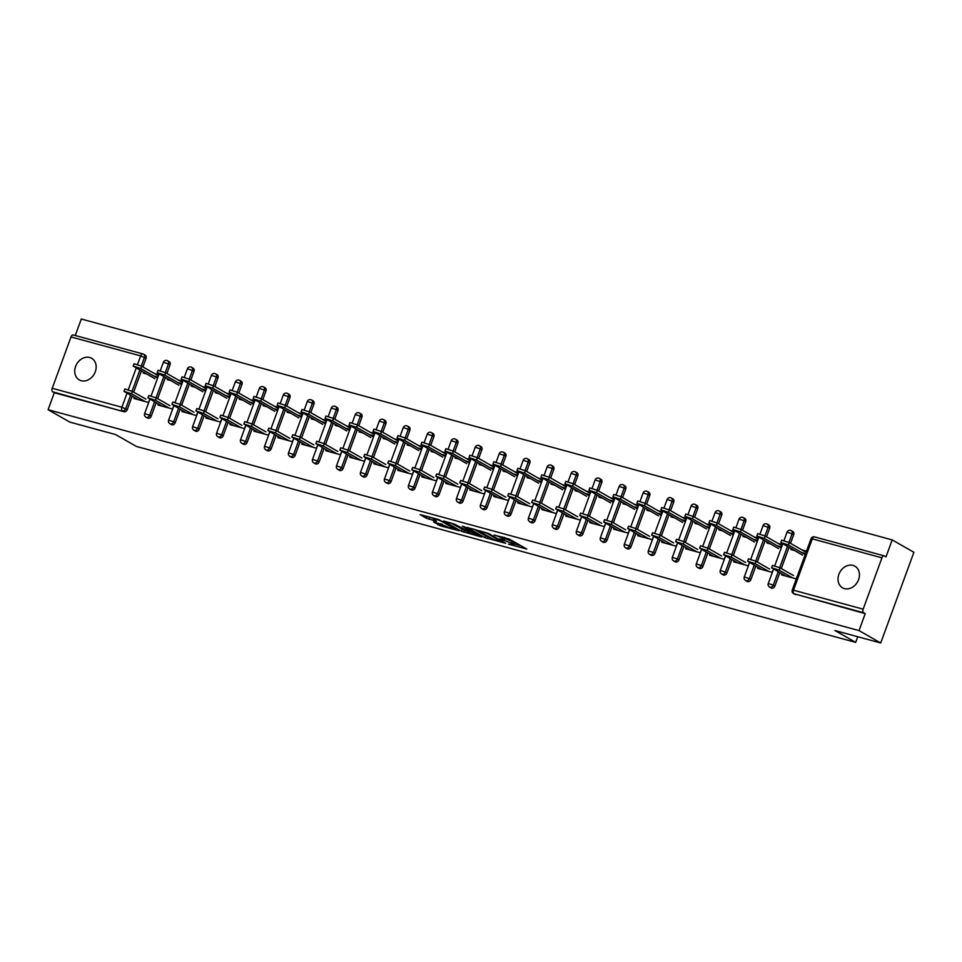 <?xml version="1.0" encoding="UTF-8"?>
<svg xmlns="http://www.w3.org/2000/svg" width="962" height="962" viewBox="0 0 962 962"><rect width="100%" height="100%" fill="white"/><g stroke="black" fill="none" stroke-linecap="round" stroke-linejoin="round"><path stroke-width="1.44" d="M508.441 544.143L526.755 549.049L509.259 539.057L494.179 535.064A6.109 0.734 -159.9 0 1 502.116 538.155L503.571 538.985A6.109 0.734 -159.9 0 1 504.485 539.778A6.109 0.734 -159.9 0 1 501.851 539.454L499.398 538.985L503.21 540.223A6.109 0.734 -159.9 0 1 511.159 543.326L512.614 544.155A6.109 0.734 -159.9 0 1 513.528 544.937A6.109 0.734 -159.9 0 1 510.894 544.612L508.441 544.143M81.205 380.699A12.446 10.089 -60.3 0 0 94.805 372.955A12.446 10.089 -60.3 0 0 91.63 358.285A12.446 10.089 -60.3 0 0 89.706 357.491A12.446 10.089 -60.3 0 0 76.106 365.235A12.446 10.089 -60.3 0 0 79.281 379.906A12.446 10.089 -60.3 0 0 81.205 380.699M844.468 588.624A12.446 10.089 -60.3 0 0 858.068 580.88A12.446 10.089 -60.3 0 0 854.893 566.197A12.446 10.089 -60.3 0 0 852.969 565.403A12.446 10.089 -60.3 0 0 839.369 573.148A12.446 10.089 -60.3 0 0 842.544 587.83A12.446 10.089 -60.3 0 0 844.468 588.624M433.561 521.909L440.416 525.817L459.042 530.771L438.78 519.564L420.153 514.622L426.37 518.253L436.471 521.296L434.066 519.468A5.111 0.613 -159.9 0 1 433.309 518.807A5.111 0.613 -159.9 0 1 436.856 519.492A5.111 0.613 -159.9 0 1 442.147 521.669L453.655 528.246A5.111 0.613 -159.9 0 1 454.425 528.896A5.111 0.613 -159.9 0 1 450.877 528.222A5.111 0.613 -159.9 0 1 445.586 526.046L433.561 521.909M881.938 557.84L812.289 538.864L793.506 590.199L863.154 609.174L881.938 557.84A2.922 1.671 105.2 0 1 884.198 555.868A2.922 1.671 105.2 0 1 884.427 555.964L886.002 556.866L892.219 539.91L913.9 552.296L880.711 642.989L834.896 630.507L855.687 642.388L136.4 446.44L115.608 434.571L69.781 422.09L48.1 409.704L859.03 630.603L865.235 613.648L863.648 612.746L793.999 593.77L865.235 613.648M880.711 642.989L859.03 630.603M484.872 537.638L505.699 543.314L488.203 533.321L467.087 527.404L484.872 537.638L485.533 535.822L489.802 537.277M481.697 537.061L461.399 531.252L443.626 521.007L454.545 524.158L464.129 529.172L469.997 530.651L462.325 526.19L464.442 526.767L481.83 536.688M855.687 642.388L857.755 636.736M863.154 609.174A2.922 1.671 105.2 0 0 863.648 612.746M48.1 409.704L54.305 392.749L52.718 391.835A2.922 1.671 -74.8 0 1 52.237 388.275L71.02 336.94A2.922 1.671 -74.8 0 1 73.268 334.968A2.922 1.671 -74.8 0 1 73.497 335.065M75.252 335.51L81.289 319.011L892.219 539.91M802.14 549.987L806.36 551.13L805.495 553.487L801.286 552.344M797.065 576.527L796.199 578.883L781.589 574.903L781.974 573.869M791.197 548.653L790.884 549.506L794.359 550.456M151.25 416.161A2.922 2.369 119.7 0 1 147.499 418.061L145.911 417.159A2.922 2.369 119.7 0 0 146.356 417.352A2.922 2.369 -60.3 0 0 149.663 415.259L151.25 416.161L156.157 402.741M168.723 361.484A2.922 2.369 119.7 0 1 170.034 364.826L166.871 373.46M165.38 377.525L157.648 398.677M144.733 354.942A2.922 2.369 119.7 0 1 146.044 358.297L142.881 366.931M141.402 370.995L133.658 392.135M132.167 396.212L127.261 409.62A2.922 2.369 119.7 0 1 123.954 411.712L52.718 391.835M54.305 392.749L123.954 411.712M795.574 594.672A2.922 2.369 119.7 0 1 795.129 594.48L793.542 593.578A2.922 2.369 119.7 0 0 793.999 593.77A2.922 1.671 105.2 0 1 793.506 590.199L792.243 590.043A2.922 2.922 0 0 0 793.542 593.578M167.556 378.763L167.244 379.629L170.719 380.567M177.633 382.455L181.842 383.597L182.708 381.241L178.499 380.098M173.413 406.637L172.547 408.994L157.948 405.014L158.321 403.98M199.218 429.232A2.922 2.369 119.7 0 1 195.466 431.132L193.879 430.23A2.922 2.369 119.7 0 0 194.336 430.411A2.922 2.369 -60.3 0 0 197.631 428.318L199.218 429.232L204.136 415.812M216.69 374.543A2.922 2.369 119.7 0 1 218.001 377.898L214.851 386.532M213.36 390.596L205.615 411.736M215.524 391.835L215.211 392.688L218.687 393.638M225.613 395.526L229.822 396.669L230.676 394.312L226.467 393.169M221.392 419.709L220.526 422.065L205.916 418.085L206.301 417.051M247.198 442.292A2.922 2.369 119.7 0 1 243.434 444.203L241.859 443.302A2.922 2.369 119.7 0 0 242.304 443.482A2.922 2.369 -60.3 0 0 245.611 441.39L247.198 442.292L252.104 428.872M264.67 387.614A2.922 2.369 119.7 0 1 265.981 390.969L262.818 399.591M261.327 403.667L253.595 424.807M263.504 404.906L263.179 405.76L266.666 406.71M273.581 408.597L277.79 409.74L278.655 407.383L274.447 406.229M269.36 432.78L268.494 435.137L253.896 431.156L254.269 430.11M295.166 455.363A2.922 2.369 119.7 0 1 291.414 457.275L289.827 456.361A2.922 2.369 119.7 0 0 290.284 456.553A2.922 2.369 -60.3 0 0 293.578 454.461L295.166 455.363L300.072 441.943M312.638 400.685A2.922 2.369 119.7 0 1 313.949 404.028L310.786 412.662M309.307 416.726L301.563 437.878M311.472 417.965L311.159 418.831L314.634 419.781M321.548 421.657L325.769 422.811L326.623 420.454L322.414 419.3M317.34 445.839L316.474 448.208L301.864 444.228L302.248 443.181M343.133 468.434A2.922 2.369 119.7 0 1 339.382 470.334L337.806 469.432A2.922 2.369 119.7 0 0 338.251 469.624A2.922 2.369 -60.3 0 0 341.558 467.532L343.133 468.434L348.052 455.014M360.618 413.744A2.922 2.369 119.7 0 1 361.928 417.099L358.766 425.733M357.275 429.798L349.543 450.95M359.439 431.036L359.127 431.902L362.602 432.84M369.528 434.728L373.737 435.87L374.603 433.513L370.394 432.371M365.307 458.91L364.442 461.267L349.831 457.287L350.216 456.253M391.113 481.505A2.922 2.369 119.7 0 1 387.361 483.405L385.774 482.503A2.922 2.369 119.7 0 0 386.231 482.683A2.922 2.369 -60.3 0 0 389.526 480.591L391.113 481.505L396.019 468.085M408.585 426.815A2.922 2.369 119.7 0 1 409.896 430.17L406.734 438.804M405.255 442.869L397.51 464.009M407.419 444.107L407.106 444.961L410.582 445.911M417.496 447.799L421.705 448.941L422.571 446.584L418.362 445.442M413.275 471.981L412.421 474.338L397.811 470.358L398.196 469.324M439.081 494.564A2.922 2.369 119.7 0 1 435.329 496.476L433.742 495.574A2.922 2.369 119.7 0 0 434.199 495.755A2.922 2.369 -60.3 0 0 437.506 493.662L439.081 494.564L443.999 481.144M456.553 439.887A2.922 2.369 119.7 0 1 457.864 443.241L454.713 451.863M453.222 455.94L445.478 477.08M455.387 457.178L455.074 458.032L458.549 458.982M465.476 460.87L469.684 462.013L470.55 459.656L466.329 458.501M461.255 485.052L460.389 487.409L445.779 483.429L446.164 482.383M487.061 507.635A2.922 2.369 119.7 0 1 483.309 509.547L481.721 508.633A2.922 2.369 119.7 0 0 482.166 508.826A2.922 2.369 -60.3 0 0 485.473 506.733L487.061 507.635L491.967 494.215M504.533 452.958A2.922 2.369 119.7 0 1 505.844 456.301L502.681 464.935M501.19 468.999L493.458 490.151M503.366 470.238L503.042 471.103L506.529 472.053M513.443 473.929L517.652 475.084L518.518 472.727L514.309 471.572M509.223 498.112L508.357 500.468L493.759 496.5L494.131 495.454M535.028 520.707A2.922 2.369 119.7 0 1 531.277 522.606L529.689 521.705A2.922 2.369 119.7 0 0 530.146 521.897A2.922 2.369 -60.3 0 0 533.441 519.805L535.028 520.707L539.935 507.287M552.501 466.017A2.922 2.369 119.7 0 1 553.811 469.372L550.661 478.006M549.17 482.07L541.426 503.222M551.334 483.309L551.022 484.175L554.497 485.113M561.411 487L565.632 488.143L566.486 485.786L562.277 484.644M557.202 511.183L556.337 513.54L541.726 509.559L542.111 508.525M583.008 533.778A2.922 2.369 119.7 0 1 579.244 535.678L577.669 534.776A2.922 2.369 119.7 0 0 578.114 534.956A2.922 2.369 -60.3 0 0 581.421 532.864L583.008 533.778L587.914 520.358M600.48 479.088A2.922 2.369 119.7 0 1 601.791 482.443L598.629 491.077M597.137 495.141L589.405 516.281M599.302 496.38L598.989 497.234L602.465 498.184M609.391 500.072L613.6 501.214L614.465 498.857L610.257 497.715M605.17 524.254L604.304 526.611L589.706 522.631L590.079 521.596M630.976 546.837A2.922 2.369 119.7 0 1 627.224 548.749L625.637 547.847A2.922 2.369 119.7 0 0 626.094 548.027A2.922 2.369 -60.3 0 0 629.388 545.935L630.976 546.837L635.882 533.417M648.448 492.159A2.922 2.369 119.7 0 1 649.759 495.502L646.596 504.136M645.117 508.213L637.373 529.353M647.282 509.451L646.969 510.305L650.444 511.255M657.359 513.143L661.567 514.285L662.433 511.928L658.224 510.774M653.138 537.325L652.284 539.682L637.674 535.702L638.059 534.656M678.944 559.908A2.922 2.369 119.7 0 1 675.192 561.82L673.604 560.906A2.922 2.369 119.7 0 0 674.061 561.099A2.922 2.369 -60.3 0 0 677.368 559.006L678.944 559.908L683.862 546.488M696.428 505.23A2.922 2.369 119.7 0 1 697.739 508.573L694.576 517.207M693.085 521.272L685.353 542.424M695.249 522.51L694.937 523.376L698.412 524.326M705.338 526.202L709.547 527.356L710.413 524.999L706.192 523.845M701.118 550.384L700.252 552.741L685.641 548.773L686.026 547.727M726.923 572.979A2.922 2.369 119.7 0 1 723.171 574.879L721.584 573.977A2.922 2.369 119.7 0 0 722.029 574.17A2.922 2.369 -60.3 0 0 725.336 572.077L726.923 572.979L731.829 559.559M744.396 518.29A2.922 2.369 119.7 0 1 745.706 521.644L742.544 530.278M741.053 534.343L733.321 555.495M743.229 535.581L742.917 536.447L746.392 537.385M753.306 539.273L757.515 540.416L758.381 538.059L754.172 536.916M749.085 563.455L748.232 565.812L733.621 561.832L733.994 560.798M774.891 586.05A2.922 2.369 119.7 0 1 771.139 587.95L769.552 587.048A2.922 2.369 119.7 0 0 770.009 587.229A2.922 2.369 -60.3 0 0 773.304 585.136L774.891 586.05L779.809 572.63M792.363 531.361A2.922 2.369 119.7 0 1 793.674 534.716L790.523 543.35M789.032 547.414L781.288 568.554M773.075 569.985L772.209 572.354L757.611 568.374L757.984 567.327M767.207 542.111L766.894 542.977L770.37 543.927M777.296 545.803L781.505 546.957L782.371 544.6L778.162 543.446M750.913 579.509A2.922 2.369 119.7 0 1 747.149 581.421L745.574 580.507A2.922 2.369 119.7 0 0 746.019 580.699A2.922 2.369 -60.3 0 0 749.326 578.607L750.913 579.509L755.819 566.089M768.385 524.831A2.922 2.369 119.7 0 1 769.696 528.174L766.534 536.808M765.043 540.885L757.31 562.024M725.107 556.926L724.242 559.283L709.631 555.302L710.016 554.256M719.239 529.052L718.927 529.906L722.402 530.856M729.316 532.744L733.537 533.886L734.391 531.529L730.182 530.387M702.933 566.438A2.922 2.369 119.7 0 1 699.182 568.35L697.594 567.448A2.922 2.369 119.7 0 0 698.051 567.628A2.922 2.369 -60.3 0 0 701.346 565.536L702.933 566.438L707.84 553.018M720.406 511.76A2.922 2.369 119.7 0 1 721.716 515.115L718.566 523.749M717.075 527.813L709.331 548.953M677.128 543.855L676.262 546.212L661.664 542.231L662.036 541.197M671.272 515.981L670.947 516.834L674.434 517.784M681.349 519.672L685.557 520.815L686.423 518.458L682.214 517.315M654.966 553.378A2.922 2.369 119.7 0 1 651.214 555.278L649.627 554.377A2.922 2.369 119.7 0 0 650.072 554.557A2.922 2.369 -60.3 0 0 653.378 552.465L654.966 553.378L659.872 539.959M672.438 498.689A2.922 2.369 119.7 0 1 673.749 502.044L670.586 510.678M669.095 514.742L661.363 535.882M629.16 530.783L628.294 533.14L613.684 529.16L614.069 528.126M623.292 502.91L622.979 503.775L626.454 504.713M633.381 506.601L637.59 507.756L638.455 505.387L634.235 504.244M606.986 540.307A2.922 2.369 119.7 0 1 603.234 542.207L601.647 541.305A2.922 2.369 119.7 0 0 602.104 541.498A2.922 2.369 -60.3 0 0 605.399 539.405L606.986 540.307L611.904 526.887M624.458 485.63A2.922 2.369 119.7 0 1 625.769 488.973L622.618 497.607M621.127 501.671L613.383 522.823M581.18 517.724L580.327 520.081L565.716 516.101L566.089 515.055M575.324 489.838L575.011 490.704L578.487 491.654M585.401 493.53L589.61 494.684L590.476 492.328L586.267 491.173M559.018 527.236A2.922 2.369 119.7 0 1 555.266 529.148L553.679 528.234A2.922 2.369 119.7 0 0 554.124 528.427A2.922 2.369 -60.3 0 0 557.431 526.334L559.018 527.236L563.924 513.816M576.491 472.558A2.922 2.369 119.7 0 1 577.801 475.901L574.639 484.535M573.148 488.612L565.415 509.752M533.213 504.653L532.347 507.01L517.736 503.03L518.121 501.984M527.344 476.779L527.032 477.633L530.507 478.583M537.433 480.471L541.642 481.613L542.508 479.256L538.299 478.114M511.038 514.165A2.922 2.369 119.7 0 1 507.287 516.077L505.699 515.175A2.922 2.369 119.7 0 0 506.156 515.355A2.922 2.369 -60.3 0 0 509.463 513.263L511.038 514.165L515.957 500.745M528.523 459.487A2.922 2.369 119.7 0 1 529.834 462.842L526.671 471.476M525.18 475.541L517.448 496.681M485.233 491.582L484.379 493.939L469.769 489.959L470.153 488.924M479.377 463.708L479.064 464.562L482.539 465.512M489.454 467.4L493.674 468.542L494.528 466.185L490.319 465.043M463.071 501.106A2.922 2.369 119.7 0 1 459.319 503.006L457.732 502.104A2.922 2.369 119.7 0 0 458.189 502.284A2.922 2.369 -60.3 0 0 461.483 500.192L463.071 501.106L467.977 487.686M480.543 446.416A2.922 2.369 119.7 0 1 481.854 449.771L478.691 458.405M477.212 462.469L469.468 483.621M437.265 478.511L436.399 480.868L421.801 476.887L422.174 475.853M431.409 450.637L431.084 451.503L434.571 452.441M441.486 454.329L445.695 455.483L446.56 453.114L442.352 451.972M415.103 488.035A2.922 2.369 119.7 0 1 411.339 489.935L409.764 489.033A2.922 2.369 119.7 0 0 410.209 489.225A2.922 2.369 -60.3 0 0 413.516 487.133L415.103 488.035L420.009 474.615M432.575 433.357A2.922 2.369 119.7 0 1 433.886 436.7L430.723 445.334M429.232 449.398L421.5 470.55M389.297 465.452L388.432 467.809L373.821 463.828L374.206 462.782M383.429 437.578L383.116 438.431L386.592 439.381M393.506 441.257L397.727 442.412L398.581 440.055L394.372 438.9M367.123 474.963A2.922 2.369 119.7 0 1 363.371 476.875L361.784 475.962A2.922 2.369 119.7 0 0 362.241 476.154A2.922 2.369 -60.3 0 0 365.536 474.062L367.123 474.963L372.041 461.544M384.596 420.286A2.922 2.369 119.7 0 1 385.906 423.629L382.756 432.263M381.265 436.339L373.521 457.479M341.318 452.38L340.452 454.737L325.853 450.757L326.226 449.711M335.461 424.507L335.149 425.36L338.624 426.31M345.538 428.198L349.747 429.341L350.613 426.984L346.404 425.841M319.156 461.892A2.922 2.369 119.7 0 1 315.404 463.804L313.816 462.902A2.922 2.369 119.7 0 0 314.261 463.083A2.922 2.369 -60.3 0 0 317.568 460.99L319.156 461.892L324.062 448.484M336.628 407.215A2.922 2.369 119.7 0 1 337.939 410.57L334.776 419.204M333.285 423.268L325.553 444.408M293.35 439.309L292.484 441.666L277.874 437.686L278.258 436.652M287.482 411.435L287.169 412.289L290.644 413.239M297.571 415.127L301.779 416.269L302.645 413.913L298.424 412.77M271.176 448.833A2.922 2.369 119.7 0 1 267.424 450.733L265.837 449.831A2.922 2.369 119.7 0 0 266.294 450.012A2.922 2.369 -60.3 0 0 269.6 447.919L271.176 448.833L276.094 435.413M288.648 394.143A2.922 2.369 119.7 0 1 289.959 397.498L286.808 406.132M285.317 410.197L277.573 431.349M245.37 426.238L244.516 428.595L229.906 424.615L230.291 423.581M239.514 398.364L239.201 399.23L242.677 400.168M249.591 402.056L253.8 403.21L254.665 400.853L250.457 399.699M223.208 435.762A2.922 2.369 119.7 0 1 219.456 437.662L217.869 436.76A2.922 2.369 119.7 0 0 218.326 436.952A2.922 2.369 -60.3 0 0 221.621 434.86L223.208 435.762L228.114 422.342M240.68 381.084A2.922 2.369 119.7 0 1 241.991 384.427L238.829 393.061M237.349 397.126L229.605 418.278M197.402 413.179L196.537 415.536L181.926 411.556L182.311 410.509M191.534 385.305L191.222 386.159L194.697 387.109M201.623 388.985L205.832 390.139L206.698 387.782L202.489 386.628M175.228 422.691A2.922 2.369 119.7 0 1 171.476 424.603L169.901 423.689A2.922 2.369 119.7 0 0 170.346 423.881A2.922 2.369 -60.3 0 0 173.653 421.789L175.228 422.691L180.147 409.271M192.713 368.013A2.922 2.369 119.7 0 1 194.023 371.356L190.861 379.99M189.37 384.066L181.638 405.206M149.435 400.108L148.569 402.465L133.958 398.484L134.343 397.438M143.566 372.234L143.254 373.088L146.729 374.038M153.643 375.926L157.864 377.068L158.718 374.711L154.509 373.569M513.528 544.937L514.189 543.121A6.109 0.734 -159.9 0 0 513.275 542.34L512.614 544.155M504.882 538.708A6.109 0.734 -159.9 0 1 511.82 541.51L513.275 542.34M504.485 539.778L505.146 537.962A6.109 0.734 -159.9 0 0 504.846 537.566M513.924 543.855L521.043 545.791M473.749 529.088L485.533 535.822M502.14 542.231L487.157 533.357L483.237 532.082A6.109 0.734 -159.9 0 0 480.603 531.758A6.109 0.734 -159.9 0 0 481.517 532.551L492.015 538.54A6.109 0.734 -159.9 0 0 499.951 541.63L502.14 542.231M466.342 530.892L464.55 530.399L463.888 532.214M450.276 522.703L464.55 530.399M469.011 532.407A5.111 0.613 -159.9 0 0 474.302 534.595A5.111 0.613 -159.9 0 0 477.837 535.269A5.111 0.613 -159.9 0 0 477.08 534.607L470.538 531.325L464.658 529.846L469.011 532.407M426.803 516.305L433.429 518.47M440.043 523.677L442.219 524.314M780.819 542.532L781.685 540.175L789.261 542.628L788.395 544.985L780.819 542.532L802.512 555.11M805.218 554.593L788.395 544.985M805.976 552.176L789.261 542.628M771.596 567.748L772.462 565.391L780.026 567.833L779.172 570.201L771.596 567.748L785.798 576.046M780.026 567.833L793.59 575.577M779.172 570.201L792.724 577.934M756.841 536.002L757.695 533.645L765.271 536.087L764.405 538.443L756.841 536.002L778.535 548.58M781.24 548.063L764.405 538.443M781.986 545.634L765.271 536.087M732.852 529.473L733.717 527.104L741.281 529.557L740.427 531.914L732.852 529.473L754.545 542.051M757.25 541.522L740.427 531.914M757.996 539.105L741.281 529.557M708.862 522.931L709.728 520.574L717.303 523.027L716.437 525.384L708.862 522.931L730.555 535.509M733.26 534.992L716.437 525.384M734.018 532.563L717.303 523.027M684.884 516.402L685.738 514.045L693.313 516.486L692.448 518.843L684.884 516.402L706.577 528.98M709.271 528.451L692.448 518.843M710.028 526.034L693.313 516.486M660.894 509.86L661.76 507.503L669.324 509.956L668.458 512.313L660.894 509.86L682.587 522.45M685.293 521.921L668.458 512.313M686.038 519.504L669.324 509.956M747.606 561.219L748.472 558.862L756.048 561.303L755.182 563.66L747.606 561.219L761.82 569.516M756.048 561.303L769.6 569.047M755.182 563.66L768.734 571.404M723.628 554.677L724.482 552.32L732.058 554.773L731.192 557.13L723.628 554.677L737.83 562.986M732.058 554.773L745.61 562.505M731.192 557.13L744.744 564.862M699.639 548.148L700.504 545.791L708.068 548.232L707.214 550.589L699.639 548.148L713.84 556.445M708.068 548.232L721.62 555.976M707.214 550.589L720.766 558.333M675.649 541.618L676.514 539.249L684.09 541.702L683.224 544.059L675.649 541.618L689.862 549.915M684.09 541.702L697.642 549.446M683.224 544.059L696.777 551.803M651.671 535.076L652.525 532.72L660.1 535.173L659.235 537.53L651.671 535.076L665.872 543.386M660.1 535.173L673.653 542.905M659.235 537.53L672.787 545.262M636.904 503.33L637.77 500.974L645.334 503.415L644.48 505.784L636.904 503.33L658.597 515.909M661.303 515.391L644.48 505.784M662.06 512.962L645.334 503.415M627.681 528.547L628.547 526.19L636.11 528.631L635.245 530.988L627.681 528.547L641.882 536.844M636.11 528.631L649.663 536.375M635.245 530.988L648.809 538.732M612.914 496.801L613.78 494.444L621.356 496.885L620.49 499.242L612.914 496.801L634.619 509.379M637.313 508.85L620.49 499.242M638.071 506.433L621.356 496.885M603.691 522.005L604.557 519.648L612.121 522.101L611.267 524.458L603.691 522.005L617.893 530.315M612.121 522.101L625.685 529.834M611.267 524.458L624.819 532.202M588.936 490.259L589.79 487.902L597.366 490.355L596.5 492.712L588.936 490.259L610.63 502.837M613.335 502.32L596.5 492.712M614.081 499.903L597.366 490.355M579.701 515.476L580.567 513.119L588.143 515.56L587.277 517.929L579.701 515.476L593.915 523.773M588.143 515.56L601.695 523.304M587.277 517.929L600.829 525.661M564.947 483.73L565.812 481.373L573.376 483.814L572.522 486.171L564.947 483.73L586.64 496.308M589.345 495.791L572.522 486.171M590.091 493.362L573.376 483.814M555.723 508.946L556.577 506.589L564.153 509.03L563.287 511.387L555.723 508.946L569.925 517.243M564.153 509.03L577.705 516.774M563.287 511.387L576.839 519.131M540.957 477.2L541.822 474.843L549.398 477.284L548.532 479.641L540.957 477.2L562.65 489.778M565.355 489.249L548.532 479.641M566.113 486.832L549.398 477.284M531.733 502.404L532.599 500.048L540.163 502.501L539.309 504.858L531.733 502.404L545.935 510.714M540.163 502.501L553.715 510.233M539.309 504.858L552.861 512.59M516.979 470.658L517.833 468.302L525.408 470.755L524.543 473.112L516.979 470.658L538.672 483.237M541.365 482.72L524.543 473.112M542.123 480.291L525.408 470.755M507.744 495.875L508.609 493.518L516.185 495.959L515.319 498.316L507.744 495.875L521.957 504.172M516.185 495.959L529.737 503.703M515.319 498.316L528.872 506.06M492.989 464.129L493.855 461.772L501.418 464.213L500.553 466.57L492.989 464.129L514.682 476.707M517.388 476.178L500.553 466.57M518.133 473.761L501.418 464.213M483.766 489.345L484.62 486.976L492.195 489.43L491.329 491.786L483.766 489.345L497.967 497.643M492.195 489.43L505.747 497.174M491.329 491.786L504.882 499.531M468.999 457.587L469.865 455.23L477.429 457.684L476.575 460.04L468.999 457.587L490.692 470.177M493.398 469.648L476.575 460.04M494.155 467.231L477.429 457.684M459.776 482.804L460.642 480.447L468.205 482.9L467.34 485.257L459.776 482.804L473.977 491.113M468.205 482.9L481.758 490.632M467.34 485.257L480.904 492.989M445.009 451.058L445.875 448.701L453.451 451.142L452.585 453.511L445.009 451.058L466.714 463.636M469.408 463.119L452.585 453.511M470.165 460.69L453.451 451.142M435.786 476.274L436.652 473.917L444.216 476.358L443.362 478.715L435.786 476.274L449.988 484.571M444.216 476.358L457.78 484.102M443.362 478.715L456.914 486.459M421.031 444.528L421.885 442.171L429.461 444.612L428.595 446.969L421.031 444.528L442.724 457.106M445.43 456.577L428.595 446.969M446.176 454.16L429.461 444.612M411.796 469.733L412.662 467.376L420.238 469.829L419.372 472.186L411.796 469.733L426.01 478.042M420.238 469.829L433.79 477.573M419.372 472.186L432.924 479.93M397.041 437.987L397.907 435.63L405.471 438.083L404.617 440.44L397.041 437.987L418.735 450.565M421.44 450.048L404.617 440.44M422.186 447.631L405.471 438.083M387.818 463.203L388.684 460.846L396.248 463.287L395.382 465.656L387.818 463.203L402.02 471.5M396.248 463.287L409.8 471.031M395.382 465.656L408.934 473.388M373.052 431.457L373.917 429.1L381.493 431.541L380.627 433.898L373.052 431.457L394.745 444.035M397.45 443.518L380.627 433.898M398.208 441.089L381.493 431.541M363.828 456.673L364.694 454.317L372.258 456.758L371.404 459.114L363.828 456.673L378.03 464.971M372.258 456.758L385.81 464.502M371.404 459.114L384.956 466.859M349.074 424.927L349.927 422.571L357.503 425.012L356.637 427.368L349.074 424.927L370.767 437.506M373.472 436.976L356.637 427.368M374.218 434.559L357.503 425.012M339.839 450.132L340.704 447.775L348.28 450.228L347.414 452.585L339.839 450.132L354.052 458.441M348.28 450.228L361.832 457.96M347.414 452.585L360.966 460.317M325.084 418.386L325.95 416.029L333.513 418.482L332.648 420.839L325.084 418.386L346.777 430.964M349.483 430.447L332.648 420.839M350.228 428.03L333.513 418.482M315.861 443.602L316.714 441.245L324.29 443.686L323.424 446.043L315.861 443.602L330.062 451.899M324.29 443.686L337.842 451.431M323.424 446.043L336.977 453.787M301.094 411.856L301.96 409.499L309.536 411.94L308.67 414.297L301.094 411.856L322.787 424.434M325.493 423.905L308.67 414.297M326.25 421.488L309.536 411.94M291.871 437.073L292.737 434.704L300.3 437.157L299.435 439.514L291.871 437.073L306.072 445.37M300.3 437.157L313.852 444.901M299.435 439.514L312.999 447.258M277.104 405.327L277.97 402.958L285.546 405.411L284.68 407.768L277.104 405.327L298.809 417.905M301.503 417.376L284.68 407.768M302.26 414.959L285.546 405.411M267.881 430.531L268.747 428.174L276.322 430.627L275.457 432.984L267.881 430.531L282.082 438.84M276.322 430.627L289.875 438.359M275.457 432.984L289.009 440.716M253.126 398.785L253.992 396.428L261.556 398.881L260.69 401.238L253.126 398.785L274.819 411.363M277.525 410.846L260.69 401.238M278.271 408.417L261.556 398.881M243.891 424.001L244.757 421.645L252.333 424.086L251.467 426.443L243.891 424.001L258.105 432.299M252.333 424.086L265.885 431.83M251.467 426.443L265.019 434.187M229.136 392.255L230.002 389.899L237.566 392.34L236.712 394.697L229.136 392.255L250.829 404.834M253.535 404.305L236.712 394.697M254.293 401.888L237.566 392.34M219.913 417.46L220.779 415.103L228.343 417.556L227.477 419.913L219.913 417.46L234.115 425.769M228.343 417.556L241.895 425.3M227.477 419.913L241.029 427.657M205.146 385.714L206.012 383.357L213.588 385.81L212.722 388.167L205.146 385.714L226.84 398.292M229.545 397.775L212.722 388.167M230.303 395.358L213.588 385.81M195.923 410.93L196.789 408.573L204.353 411.014L203.499 413.383L195.923 410.93L210.125 419.24M204.353 411.014L217.917 418.759M203.499 413.383L217.051 421.115M181.169 379.184L182.022 376.827L189.598 379.268L188.732 381.625L181.169 379.184L202.862 391.762M205.567 391.245L188.732 381.625M206.313 388.816L189.598 379.268M171.933 404.401L172.799 402.044L180.375 404.485L179.509 406.842L171.933 404.401L186.147 412.698M180.375 404.485L193.927 412.229M179.509 406.842L193.061 414.586M157.179 372.655L158.045 370.298L165.608 372.739L164.755 375.096L157.179 372.655L178.872 385.233M181.577 384.704L164.755 375.096M182.323 382.287L165.608 372.739M147.956 397.859L148.809 395.502L156.385 397.955L155.519 400.312L147.956 397.859L162.157 406.168M156.385 397.955L169.937 405.687M155.519 400.312L169.071 408.056M133.189 366.113L134.055 363.756L141.63 366.209L140.765 368.566L133.189 366.113L154.882 378.691M157.588 378.174L140.765 368.566M158.345 375.757L141.63 366.209M123.966 391.33L124.832 388.973L132.395 391.414L131.541 393.771L123.966 391.33L138.167 399.627M132.395 391.414L145.947 399.158M131.541 393.771L145.094 401.515M814.766 536.988A2.922 1.671 105.2 0 0 814.537 536.892A2.922 1.671 105.2 0 0 812.289 538.864L811.038 538.708L792.243 590.043M52.237 388.275L121.885 407.239L127.008 393.254M128.307 389.694L136.231 368.037M137.53 364.478L140.668 355.916L71.02 336.94M146.044 358.297L140.668 355.916A2.922 1.671 -74.8 0 1 142.917 353.944A2.922 1.671 -74.8 0 1 143.146 354.04A2.922 2.369 119.7 0 1 144.456 357.383L141.306 366.029M130.591 395.298L125.673 408.718A2.922 2.369 -60.3 0 1 122.378 410.81A2.922 1.671 -74.8 0 1 121.885 407.239L127.261 409.62M793.674 534.716L792.099 533.802L788.936 542.448M787.445 546.512L779.701 567.664M778.222 571.717L773.304 585.136L768.265 583.513A2.922 2.922 0 0 0 769.552 587.048M787.048 532.178L792.099 533.802A2.922 2.369 119.7 0 0 791.233 530.639A2.922 2.922 0 0 0 787.048 532.178L783.994 540.524M790.788 530.459A2.922 2.369 119.7 0 1 791.233 530.639L792.82 531.553M769.696 528.174L768.109 527.272L764.946 535.918M763.455 539.971L755.723 561.123M754.232 565.187L749.326 578.607L744.275 576.972A2.922 2.922 0 0 0 745.574 580.507M745.706 521.644L744.119 520.743L740.956 529.377M739.477 533.441L731.733 554.593M730.242 558.657L725.336 572.077L720.285 570.442A2.922 2.922 0 0 0 721.584 573.977M721.716 515.115L720.129 514.201L716.979 522.847M715.487 526.911L707.743 548.063M706.264 552.116L701.346 565.536L696.308 563.912A2.922 2.922 0 0 0 697.594 567.448M697.739 508.573L696.151 507.671L692.989 516.317M691.498 520.37L683.766 541.522M682.274 545.586L677.368 559.006L672.318 557.371A2.922 2.922 0 0 0 673.604 560.906M673.749 502.044L672.161 501.142L668.999 509.776M667.52 513.84L659.776 534.992M658.285 539.045L653.378 552.465L648.328 550.841A2.922 2.922 0 0 0 649.627 554.377M649.759 495.502L648.172 494.6L645.009 503.246M643.53 507.299L635.786 528.451M634.307 532.515L629.388 545.935L624.338 544.3A2.922 2.922 0 0 0 625.637 547.847M625.769 488.973L624.194 488.071L621.031 496.705M619.54 500.769L611.796 521.921M610.317 525.986L605.399 539.405L600.36 537.77A2.922 2.922 0 0 0 601.647 541.305M601.791 482.443L600.204 481.529L597.041 490.175M595.55 494.24L587.818 515.391M586.327 519.444L581.421 532.864L576.37 531.24A2.922 2.922 0 0 0 577.669 534.776M577.801 475.901L576.214 475L573.051 483.645M571.572 487.698L563.828 508.85M562.337 512.914L557.431 526.334L552.38 524.699A2.922 2.922 0 0 0 553.679 528.234M553.811 469.372L552.236 468.47L549.074 477.104M547.582 481.168L539.838 502.32M538.359 506.385L533.441 519.805L528.403 518.169A2.922 2.922 0 0 0 529.689 521.705M529.834 462.842L528.246 461.928L525.084 470.574M523.593 474.639L515.86 495.791M514.369 499.843L509.463 513.263L504.413 511.64A2.922 2.922 0 0 0 505.699 515.175M505.844 456.301L504.256 455.399L501.094 464.045M499.615 468.097L491.871 489.249M490.379 493.314L485.473 506.733L480.423 505.098A2.922 2.922 0 0 0 481.721 508.633M481.854 449.771L480.266 448.869L477.104 457.503M475.625 461.568L467.881 482.72M466.402 486.784L461.483 500.192L456.445 498.569A2.922 2.922 0 0 0 457.732 502.104M457.864 443.241L456.289 442.328L453.126 450.974M451.635 455.026L443.891 476.19M442.412 480.242L437.506 493.662L432.455 492.027A2.922 2.922 0 0 0 433.742 495.574M433.886 436.7L432.299 435.798L429.136 444.432M427.645 448.496L419.913 469.648M418.422 473.713L413.516 487.133L408.465 485.497A2.922 2.922 0 0 0 409.764 489.033M409.896 430.17L408.309 429.268L405.146 437.902M403.667 441.967L395.923 463.119M394.432 467.171L389.526 480.591L384.475 478.968A2.922 2.922 0 0 0 385.774 482.503M385.906 423.629L384.331 422.727L381.168 431.373M379.677 435.425L371.933 456.577M370.454 460.642L365.536 474.062L360.497 472.426A2.922 2.922 0 0 0 361.784 475.962M361.928 417.099L360.341 416.197L357.179 424.831M355.687 428.896L347.955 450.048M346.464 454.112L341.558 467.532L336.508 465.897A2.922 2.922 0 0 0 337.806 469.432M337.939 410.57L336.351 409.656L333.189 418.302M331.71 422.366L323.966 443.518M322.474 447.57L317.568 460.99L312.518 459.367A2.922 2.922 0 0 0 313.816 462.902M313.949 404.028L312.361 403.126L309.199 411.772M307.72 415.825L299.976 436.976M298.497 441.041L293.578 454.461L288.54 452.825A2.922 2.922 0 0 0 289.827 456.361M289.959 397.498L288.384 396.597L285.221 405.23M283.73 409.295L275.986 430.447M274.507 434.511L269.6 447.919L264.55 446.296A2.922 2.922 0 0 0 265.837 449.831M265.981 390.969L264.394 390.055L261.231 398.701M259.752 402.753L252.008 423.917M250.517 427.97L245.611 441.39L240.56 439.754A2.922 2.922 0 0 0 241.859 443.302M241.991 384.427L240.404 383.525L237.241 392.159M235.762 396.224L228.018 417.376M226.539 421.44L221.621 434.86L216.57 433.225A2.922 2.922 0 0 0 217.869 436.76M218.001 377.898L216.426 376.996L213.263 385.63M211.772 389.694L204.028 410.846M202.549 414.899L197.631 428.318L192.592 426.695A2.922 2.922 0 0 0 193.879 430.23M194.023 371.356L192.436 370.454L189.273 379.1M187.782 383.153L180.05 404.305M178.559 408.369L173.653 421.789L168.603 420.153A2.922 2.922 0 0 0 169.901 423.689M170.034 364.826L168.446 363.925L165.284 372.559M163.805 376.623L156.06 397.775M154.569 401.839L149.663 415.259L144.613 413.624A2.922 2.922 0 0 0 145.911 417.159M139.815 370.093L132.071 391.245M763.058 525.637L768.109 527.272A2.922 2.369 119.7 0 0 767.243 524.11A2.922 2.922 0 0 0 763.058 525.637L760.004 533.994M766.798 523.929A2.922 2.369 119.7 0 1 767.243 524.11L768.83 525.011M739.069 519.107L744.119 520.743A2.922 2.369 119.7 0 0 743.265 517.58A2.922 2.922 0 0 0 739.069 519.107L736.014 527.465M742.808 517.388A2.922 2.369 119.7 0 1 743.265 517.58L744.853 518.482M715.091 512.578L720.129 514.201A2.922 2.369 119.7 0 0 719.275 511.038A2.922 2.922 0 0 0 715.091 512.578L712.036 520.923M718.818 510.858A2.922 2.369 119.7 0 1 719.275 511.038L720.863 511.952M691.101 506.036L696.151 507.671A2.922 2.369 119.7 0 0 695.285 504.509A2.922 2.922 0 0 0 691.101 506.036L688.046 514.393M694.841 504.316A2.922 2.369 119.7 0 1 695.285 504.509L696.873 505.411M667.111 499.506L672.161 501.142A2.922 2.369 119.7 0 0 671.308 497.979A2.922 2.922 0 0 0 667.111 499.506L664.057 507.864M670.851 497.787A2.922 2.369 119.7 0 1 671.308 497.979L672.883 498.881M643.133 492.977L648.172 494.6A2.922 2.369 119.7 0 0 647.318 491.438A2.922 2.922 0 0 0 643.133 492.977L640.067 501.322M646.861 491.257A2.922 2.369 119.7 0 1 647.318 491.438L648.905 492.34M619.143 486.435L624.194 488.071A2.922 2.369 119.7 0 0 623.328 484.908A2.922 2.922 0 0 0 619.143 486.435L616.089 494.793M622.883 484.716A2.922 2.369 119.7 0 1 623.328 484.908L624.915 485.81M595.153 479.906L600.204 481.529A2.922 2.369 119.7 0 0 599.35 478.367A2.922 2.922 0 0 0 595.153 479.906L592.099 488.251M598.893 478.186A2.922 2.369 119.7 0 1 599.35 478.367L600.925 479.28M571.175 473.364L576.214 475A2.922 2.369 119.7 0 0 575.36 471.837A2.922 2.922 0 0 0 571.175 473.364L568.109 481.721M574.903 471.657A2.922 2.369 119.7 0 1 575.36 471.837L576.947 472.739M547.186 466.835L552.236 468.47A2.922 2.369 119.7 0 0 551.37 465.307A2.922 2.922 0 0 0 547.186 466.835L544.131 475.192M550.925 465.115A2.922 2.369 119.7 0 1 551.37 465.307L552.958 466.209M523.196 460.305L528.246 461.928A2.922 2.369 119.7 0 0 527.38 458.766A2.922 2.922 0 0 0 523.196 460.305L520.141 468.65M526.935 458.585A2.922 2.369 119.7 0 1 527.38 458.766L528.968 459.68M499.206 453.763L504.256 455.399A2.922 2.369 119.7 0 0 503.403 452.236A2.922 2.922 0 0 0 499.206 453.763L496.151 462.121M502.946 452.044A2.922 2.369 119.7 0 1 503.403 452.236L504.978 453.138M475.228 447.234L480.266 448.869A2.922 2.369 119.7 0 0 479.413 445.707A2.922 2.922 0 0 0 475.228 447.234L472.162 455.591M478.956 445.514A2.922 2.369 119.7 0 1 479.413 445.707L481 446.608M451.238 440.704L456.289 442.328A2.922 2.369 119.7 0 0 455.423 439.165A2.922 2.922 0 0 0 451.238 440.704L448.184 449.05M454.978 438.985A2.922 2.369 119.7 0 1 455.423 439.165L457.01 440.079M427.248 434.163L432.299 435.798A2.922 2.369 119.7 0 0 431.445 432.635A2.922 2.922 0 0 0 427.248 434.163L424.194 442.52M430.988 432.443A2.922 2.369 119.7 0 1 431.445 432.635L433.02 433.537M403.27 427.633L408.309 429.268A2.922 2.369 119.7 0 0 407.455 426.106A2.922 2.922 0 0 0 403.27 427.633L400.204 435.978M406.998 425.913A2.922 2.369 119.7 0 1 407.455 426.106L409.042 427.008M379.281 421.091L384.331 422.727A2.922 2.369 119.7 0 0 383.465 419.564A2.922 2.922 0 0 0 379.281 421.091L376.226 429.449M383.02 419.384A2.922 2.369 119.7 0 1 383.465 419.564L385.053 420.466M355.291 414.562L360.341 416.197A2.922 2.369 119.7 0 0 359.475 413.035A2.922 2.922 0 0 0 355.291 414.562L352.236 422.919M359.03 412.842A2.922 2.369 119.7 0 1 359.475 413.035L361.063 413.937M331.301 408.032L336.351 409.656A2.922 2.369 119.7 0 0 335.497 406.493A2.922 2.922 0 0 0 331.301 408.032L328.246 416.378M335.041 406.313A2.922 2.369 119.7 0 1 335.497 406.493L337.073 407.407M307.323 401.491L312.361 403.126A2.922 2.369 119.7 0 0 311.508 399.964A2.922 2.922 0 0 0 307.323 401.491L304.269 409.848M311.051 399.783A2.922 2.369 119.7 0 1 311.508 399.964L313.095 400.865M283.333 394.961L288.384 396.597A2.922 2.369 119.7 0 0 287.518 393.434A2.922 2.922 0 0 0 283.333 394.961L280.279 403.318M287.073 393.242A2.922 2.369 119.7 0 1 287.518 393.434L289.105 394.336M259.343 388.432L264.394 390.055A2.922 2.369 119.7 0 0 263.54 386.892A2.922 2.922 0 0 0 259.343 388.432L256.289 396.777M263.083 386.712A2.922 2.369 119.7 0 1 263.54 386.892L265.115 387.806M235.365 381.89L240.404 383.525A2.922 2.369 119.7 0 0 239.55 380.363A2.922 2.922 0 0 0 235.365 381.89L232.299 390.247M239.093 380.17A2.922 2.369 119.7 0 1 239.55 380.363L241.137 381.265M211.375 375.36L216.426 376.996A2.922 2.369 119.7 0 0 215.56 373.833A2.922 2.922 0 0 0 211.375 375.36L208.321 383.706M215.115 373.641A2.922 2.369 119.7 0 1 215.56 373.833L217.147 374.735M187.386 368.831L192.436 370.454A2.922 2.369 119.7 0 0 191.57 367.292A2.922 2.922 0 0 0 187.386 368.831L184.331 377.176M191.125 367.111A2.922 2.369 119.7 0 1 191.57 367.292L193.158 368.193M163.396 362.289L168.446 363.925A2.922 2.369 119.7 0 0 167.592 360.762A2.922 2.922 0 0 0 163.396 362.289L160.341 370.647M167.135 360.57A2.922 2.369 119.7 0 1 167.592 360.762L169.168 361.664M511.82 541.51L511.159 543.326M504.16 537.385L503.571 538.985M502.561 536.94L502.116 538.155M488.023 536.796L487.349 538.612M462.061 529.437L461.399 531.252M470.863 530.435L470.538 531.325M429.509 517.4L428.848 519.215M427.032 516.438L426.37 518.253M441.077 524.001L440.416 525.817M438.516 523.256L437.938 524.855M884.198 555.868L814.537 536.892A2.922 2.922 0 0 0 811.038 538.708M145.19 355.134L143.603 354.22A2.922 2.922 0 0 0 142.917 353.944L73.268 334.968M782.779 543.843L774.759 565.74M773.556 569.059L768.265 583.513M758.79 537.313L750.781 559.211M749.566 562.517L744.275 576.972M734.8 530.771L726.791 552.669M725.576 555.988L720.285 570.442M710.822 524.242L702.801 546.139M701.587 549.458L696.308 563.912M686.832 517.7L678.823 539.61M677.609 542.917L672.318 557.371M662.842 511.171L654.833 533.068M653.619 536.387L648.328 550.841M638.864 504.641L630.844 526.539M629.629 529.846L624.338 544.3M614.874 498.1L606.854 520.009M605.651 523.316L600.36 537.77M590.884 491.57L582.876 513.467M581.661 516.786L576.37 531.24M566.907 485.04L558.886 506.938M557.671 510.245L552.38 524.699M542.917 478.499L534.896 500.396M533.694 503.715L528.403 518.169M518.927 471.969L510.918 493.867M509.704 497.186L504.413 511.64M494.937 465.428L486.928 487.337M485.714 490.644L480.423 505.098M470.959 458.898L462.938 480.796M461.724 484.114L456.445 498.569M446.969 452.368L438.949 474.266M437.746 477.573L432.455 492.027M422.979 445.827L414.971 467.736M413.756 471.043L408.465 485.497M399.002 439.297L390.981 461.195M389.766 464.514L384.475 478.968M375.012 432.768L366.991 454.665M365.788 457.972L360.497 472.426M351.022 426.226L343.013 448.124M341.799 451.443L336.508 465.897M327.032 419.697L319.023 441.594M317.809 444.913L312.518 459.367M303.054 413.155L295.033 435.064M293.819 438.371L288.54 452.825M279.064 406.625L271.056 428.523M269.841 431.842L264.55 446.296M255.074 400.096L247.066 421.993M245.851 425.3L240.56 439.754M231.096 393.554L223.076 415.464M221.861 418.771L216.57 433.225M207.107 387.025L199.086 408.922M197.883 412.241L192.592 426.695M183.117 380.495L175.108 402.393M173.894 405.699L168.603 420.153M159.127 373.953L151.118 395.851M149.904 399.17L144.613 413.624M480.868 531.036L480.603 531.758M478.102 534.559L477.837 535.269M454.677 528.198L454.425 528.896M433.549 518.145L433.309 518.807"/></g></svg>
